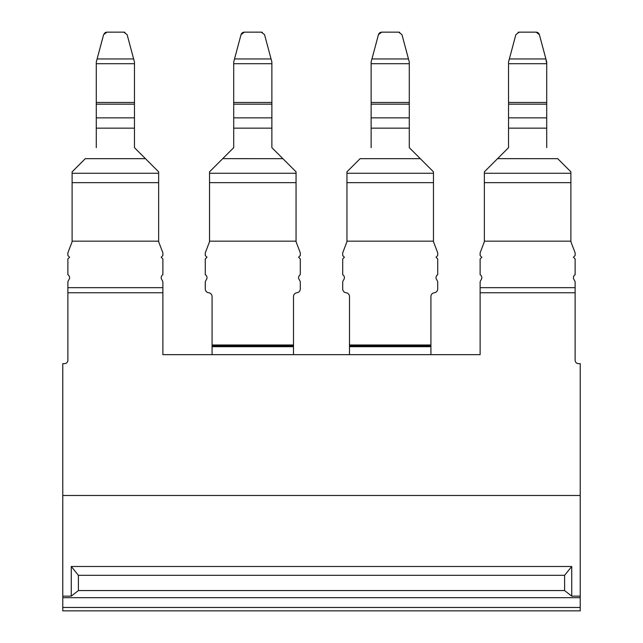 <?xml version="1.0" encoding="UTF-8"?>
<svg xmlns="http://www.w3.org/2000/svg" width="643" height="643" viewBox="0 0 643 643"><rect width="100%" height="100%" fill="white"/><g stroke="black" fill="none" stroke-linecap="round" stroke-linejoin="round"><path stroke-width="0.96" d="M162.88 289.004A3.818 3.818 0 0 0 162.88 288.956L162.88 282.406A3.392 3.392 0 0 0 162.422 280.702L161.642 279.359A3.392 3.392 0 0 1 162.88 274.714L162.88 258.92L161.184 257.224L162.872 255.536L162.88 252.828L158.861 242.315A3.4 3.4 0 0 1 158.636 241.173L72.112 241.173A3.4 3.4 0 0 1 71.903 242.29L67.877 252.828L67.877 255.528L69.573 257.224L67.877 258.92L67.877 274.714A3.392 3.392 0 0 1 69.114 279.359L68.335 280.702A3.392 3.392 0 0 0 67.877 282.406L67.877 360.257A3.392 3.392 0 0 1 64.477 363.649L62.781 363.649L62.781 495.488L580.219 495.488L580.219 363.649L578.523 363.649A3.392 3.392 0 0 1 575.123 360.257L575.123 282.406A3.392 3.392 0 0 0 574.665 280.702L573.886 279.359A3.392 3.392 0 0 1 575.123 274.714L575.123 258.92L573.427 257.224L575.123 255.528L575.123 252.828L571.097 242.29A3.4 3.4 0 0 1 570.888 241.173L570.888 171.842L557.69 158.644M72.112 241.173L72.112 171.842L85.31 158.644M158.636 241.173L158.636 182.66L72.112 182.66M158.636 182.66L158.636 171.842L134.459 147.665L145.455 158.66L85.294 158.66M430.923 354.655L430.923 345.838L349.495 345.838L349.495 296.544A3.818 3.818 0 0 0 346.103 292.75A3.818 3.818 0 0 1 342.703 288.956L342.703 282.406A3.392 3.392 0 0 1 343.161 280.702L343.941 279.359A3.392 3.392 0 0 0 342.703 274.714L342.703 258.92L344.399 257.224L342.703 255.528L342.703 252.828L346.738 242.29A3.4 3.4 0 0 0 346.947 241.173L346.947 171.842L360.144 158.644M349.495 354.655L349.495 346.681L430.923 346.681M293.505 354.655L293.505 345.838L212.077 345.838L212.077 296.544A3.818 3.818 0 0 0 208.686 292.75A3.818 3.818 0 0 1 205.286 288.956L205.286 282.406A3.392 3.392 0 0 1 205.744 280.702L206.532 279.359A3.392 3.392 0 0 0 205.286 274.714L205.286 258.92L206.99 257.224L205.286 255.528L205.286 252.828L209.321 242.29A3.4 3.4 0 0 0 209.53 241.173L209.53 171.842L233.706 147.665L222.727 158.644L282.872 158.66L271.876 147.665L282.856 158.644M212.077 354.655L212.077 346.681L293.505 346.681M212.077 346.681L212.077 345.838M212.077 344.986L293.505 344.986L293.505 296.544A3.818 3.818 0 0 1 296.897 292.75A3.818 3.818 0 0 0 300.297 288.956L300.297 282.406A3.392 3.392 0 0 0 299.839 280.702L299.059 279.359A3.392 3.392 0 0 1 300.297 274.714L300.297 258.92L298.601 257.224L300.289 255.536L300.297 252.828L296.278 242.315A3.4 3.4 0 0 1 296.053 241.173L209.53 241.173M293.505 344.986L293.505 345.838M349.495 346.681L349.495 345.838M349.495 344.986L430.923 344.986L430.923 296.544A3.818 3.818 0 0 1 434.314 292.75A3.818 3.818 0 0 0 437.714 288.956L437.714 282.406A3.392 3.392 0 0 0 437.256 280.702L436.468 279.359A3.392 3.392 0 0 1 437.714 274.714L437.714 258.92L436.01 257.224L437.706 255.536L437.714 252.828L433.695 242.315A3.4 3.4 0 0 1 433.47 241.173L346.947 241.173M430.923 344.986L430.923 345.838M134.459 62.001L133.64 58.947L134.459 62.001L134.459 128.15L96.289 128.15L96.289 147.665M134.459 128.15L134.459 147.665M134.459 102.462L96.289 102.462L96.289 128.15M96.289 102.462L96.289 62.001L103.611 34.666L106.891 32.15L123.858 32.15L127.137 34.666L133.64 58.947L97.109 58.947L96.289 62.001M480.12 289.004A3.818 3.818 0 0 1 480.12 288.956L480.12 282.406A3.392 3.392 0 0 1 480.578 280.702L481.358 279.359A3.392 3.392 0 0 0 480.12 274.714L480.12 258.92L481.816 257.224L480.128 255.536L480.12 252.828L484.139 242.315A3.4 3.4 0 0 0 484.364 241.173L570.888 241.173M134.459 117.87L96.289 117.87M296.053 241.173L296.053 182.66L209.53 182.66M433.47 241.173L433.47 182.66L346.947 182.66M484.364 241.173L484.364 182.66L570.888 182.66M282.872 158.66L296.053 171.842L296.053 182.66M360.128 158.66L420.289 158.66L409.294 147.665L433.47 171.842L433.47 182.66M570.888 173.264L484.364 173.264L484.364 182.66M484.364 173.264L484.364 171.842L508.541 147.665L497.561 158.644L557.706 158.66M271.876 62.001L271.057 58.947L271.876 62.001L271.876 128.15L233.706 128.15L233.706 147.665M271.876 128.15L271.876 147.665M271.876 102.462L233.706 102.462L233.706 128.15M233.706 102.462L233.706 62.001L241.029 34.666L244.308 32.15L261.275 32.15L264.554 34.666L271.057 58.947L234.526 58.947L233.706 62.001M409.294 62.001L408.474 58.947L409.294 62.001L409.294 128.15L371.124 128.15L371.124 147.665M409.294 128.15L409.294 147.665M409.294 102.462L371.124 102.462L371.124 128.15M371.124 102.462L371.124 62.001L378.446 34.666L381.725 32.15L398.692 32.15L401.971 34.666L408.474 58.947L371.943 58.947L371.124 62.001M508.541 102.462L508.541 63.705L546.711 63.705L546.711 102.462L508.541 102.462L508.541 147.665M508.541 128.15L546.711 128.15L546.711 147.665M508.541 63.705L508.541 62.001L515.863 34.666L519.142 32.15L518.073 32.319M508.541 62.001L509.36 58.947L545.891 58.947L546.711 63.705L546.711 62.001L539.389 34.666L536.109 32.15L519.142 32.15M546.711 102.462L546.711 128.15M271.876 117.87L233.706 117.87M409.294 117.87L371.124 117.87M546.711 117.87L508.541 117.87M580.219 495.488L580.219 610.85L62.781 610.85L62.781 495.488M67.877 292.758L162.88 292.758L162.88 354.655L480.12 354.655L480.12 292.758L575.123 292.758M480.12 292.758L480.12 287.67L575.123 287.67M162.88 292.758L162.88 287.67L67.877 287.67M62.781 596.133L71.269 596.133L71.269 566.491L571.731 566.491L564.61 575.3L78.39 575.3L71.269 566.491M580.219 596.133L571.731 596.133L571.731 566.491M62.781 597.677L580.219 597.677M571.731 596.133L564.61 590.571L78.39 590.571L71.269 596.133M78.39 590.571L78.39 575.3M564.61 590.571L564.61 575.3M123.858 32.15L124.927 32.319M106.891 32.15L105.733 32.351M105.13 32.64L103.611 34.666M261.275 32.15L262.336 32.319M244.308 32.15L243.15 32.351M242.548 32.64L242.017 33.042M241.567 33.54L241.221 34.143M398.692 32.15L399.753 32.319M381.725 32.15L380.568 32.351M379.965 32.64L379.434 33.042M378.984 33.54L378.639 34.143M536.109 32.15L537.267 32.351M537.87 32.64L538.4 33.042M538.85 33.54L539.196 34.143M158.636 173.264L72.112 173.264M134.459 104.166L96.289 104.166M134.459 63.705L96.289 63.705M296.053 173.264L209.53 173.264M433.47 173.264L346.947 173.264M271.876 104.166L233.706 104.166M271.876 63.705L233.706 63.705M409.294 104.166L371.124 104.166M409.294 63.705L371.124 63.705M508.541 104.166L546.711 104.166M580.219 607.458L62.781 607.458"/></g></svg>
